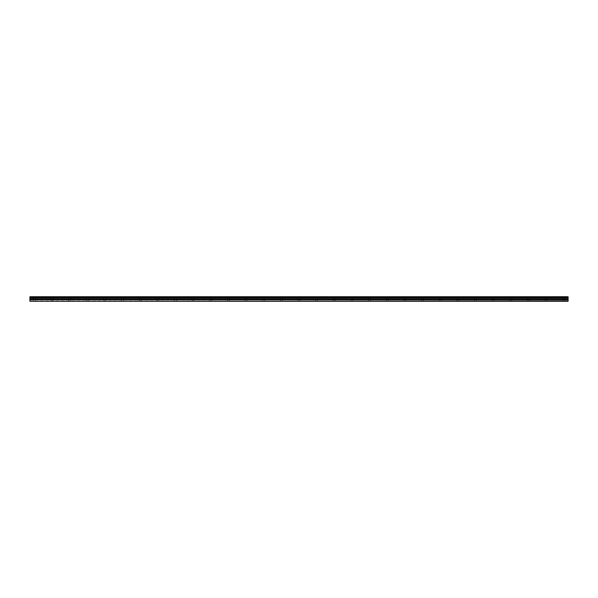 <?xml version="1.0" encoding="UTF-8"?>
<svg xmlns="http://www.w3.org/2000/svg" width="598" height="598" viewBox="0 0 598 598"><rect width="100%" height="100%" fill="white"/><g stroke="black" fill="none" stroke-linecap="round" stroke-linejoin="round"><path stroke-width="0.45" stroke-dasharray="2.99 2.24" d="M34.31 299.224L35.708 299.224L34.31 299.224M34.31 301.28L33.428 301.28L34.31 301.28M563.69 299.224L562.292 299.224L563.69 299.224M563.69 301.28L562.808 301.28L563.69 301.28M546.041 299.224L544.643 299.224L546.041 299.224M546.041 301.28L545.159 301.28L546.041 301.28M528.4 299.224L527.002 299.224L528.4 299.224M528.4 301.28L527.511 301.28L528.4 301.28M510.752 299.224L509.354 299.224L510.752 299.224M510.752 301.28L511.634 301.28L510.752 301.28M493.103 299.224L491.706 299.224L493.103 299.224M493.103 301.28L493.985 301.28L493.103 301.28M475.462 299.224L474.065 299.224L475.462 299.224M475.462 301.28L474.58 301.28L475.462 301.28M457.814 299.224L456.416 299.224L457.814 299.224M457.814 301.28L456.932 301.28L457.814 301.28M440.165 299.224L438.768 299.224L440.165 299.224M440.165 301.28L439.283 301.28L440.165 301.28M422.524 299.224L421.127 299.224L422.524 299.224M422.524 301.28L421.642 301.28L422.524 301.28M404.876 299.224L403.478 299.224L404.876 299.224M404.876 301.28L405.758 301.28L404.876 301.28M387.227 299.224L385.83 299.224L387.227 299.224M387.227 301.28L388.109 301.28L387.227 301.28M369.586 299.224L368.189 299.224L369.586 299.224M369.586 301.28L368.704 301.28L369.586 301.28M351.938 299.224L350.54 299.224L351.938 299.224M351.938 301.28L351.056 301.28L351.938 301.28M334.289 299.224L332.892 299.224L334.289 299.224M334.289 301.28L333.407 301.28L334.289 301.28M316.648 299.224L315.251 299.224L316.648 299.224M316.648 301.28L315.766 301.28L316.648 301.28M299 299.224L297.602 299.224L299 299.224M299 301.28L298.118 301.28L299 301.28M281.352 299.224L279.954 299.224L281.352 299.224M281.352 301.28L280.469 301.28L281.352 301.28M263.711 299.224L262.313 299.224L263.711 299.224M263.711 301.28L262.828 301.28L263.711 301.28M246.062 299.224L244.664 299.224L246.062 299.224M246.062 301.28L245.18 301.28L246.062 301.28M228.414 299.224L227.016 299.224L228.414 299.224M228.414 301.28L227.532 301.28L228.414 301.28M210.773 299.224L209.375 299.224L210.773 299.224M210.773 301.28L209.891 301.28L210.773 301.28M193.124 299.224L191.726 299.224L193.124 299.224M193.124 301.28L192.242 301.28L193.124 301.28M175.476 299.224L176.873 299.224L175.476 299.224M175.476 301.28L174.594 301.28L175.476 301.28M157.835 299.224L156.437 299.224L157.835 299.224M157.835 301.28L156.953 301.28L157.835 301.28M140.186 299.224L138.788 299.224L140.186 299.224M140.186 301.28L141.068 301.28L140.186 301.28M122.538 299.224L123.936 299.224L122.538 299.224M122.538 301.28L121.656 301.28L122.538 301.28M104.897 299.224L103.499 299.224L104.897 299.224M104.897 301.28L104.015 301.28L104.897 301.28M87.248 299.224L85.85 299.224L87.248 299.224M87.248 301.28L88.13 301.28L87.248 301.28M69.6 299.224L70.998 299.224L69.6 299.224M69.6 301.28L70.489 301.28L69.6 301.28M51.959 299.224L50.561 299.224L51.959 299.224M51.959 301.28L51.077 301.28L51.959 301.28M34.31 296.72L35.708 296.72L34.31 296.72M563.69 296.72L562.292 296.72L563.69 296.72M546.041 296.72L544.643 296.72L546.041 296.72M528.4 296.72L527.002 296.72L528.4 296.72M510.752 296.72L509.354 296.72L510.752 296.72M493.103 296.72L491.706 296.72L493.103 296.72M475.462 296.72L474.065 296.72L475.462 296.72M457.814 296.72L456.416 296.72L457.814 296.72M440.165 296.72L438.768 296.72L440.165 296.72M422.524 296.72L421.127 296.72L422.524 296.72M404.876 296.72L403.478 296.72L404.876 296.72M387.227 296.72L385.83 296.72L387.227 296.72M369.586 296.72L368.189 296.72L369.586 296.72M351.938 296.72L350.54 296.72L351.938 296.72M334.289 296.72L332.892 296.72L334.289 296.72M316.648 296.72L315.251 296.72L316.648 296.72M299 296.72L297.602 296.72L299 296.72M281.352 296.72L279.954 296.72L281.352 296.72M263.711 296.72L262.313 296.72L263.711 296.72M246.062 296.72L244.664 296.72L246.062 296.72M228.414 296.72L227.016 296.72L228.414 296.72M210.773 296.72L209.375 296.72L210.773 296.72M193.124 296.72L191.726 296.72L193.124 296.72M175.476 296.72L176.873 296.72L175.476 296.72M157.835 296.72L156.437 296.72L157.835 296.72M140.186 296.72L138.788 296.72L140.186 296.72M122.538 296.72L123.936 296.72L122.538 296.72M104.897 296.72L103.499 296.72L104.897 296.72M87.248 296.72L85.85 296.72L87.248 296.72M69.6 296.72L70.998 296.72L69.6 296.72M51.959 296.72L50.561 296.72L51.959 296.72M29.9 300.929L568.1 300.929L29.9 301.28L29.9 297.004L568.1 297.004L29.9 297.004M568.1 300.929L568.1 297.004M29.9 296.72L568.1 296.72L29.9 296.72M568.1 297.871L29.9 297.871M29.9 299.725L568.1 299.725M568.1 297.498L29.9 297.498M568.1 297.37L29.9 297.37M29.9 298.88L568.1 298.88M568.1 299.284L29.9 299.284M33.428 301.28L33.428 299.224M562.808 301.28L562.808 299.224M545.159 301.28L545.159 299.224M527.511 301.28L527.511 299.224M509.87 301.28L509.87 299.224M492.221 301.28L492.221 299.224M474.58 301.28L474.58 299.224M456.932 301.28L456.932 299.224M439.283 301.28L439.283 299.224M421.642 301.28L421.642 299.224M403.994 301.28L403.994 299.224M386.345 301.28L386.345 299.224M368.704 301.28L368.704 299.224M351.056 301.28L351.056 299.224M333.407 301.28L333.407 299.224M315.766 301.28L315.766 299.224M298.118 301.28L298.118 299.224M280.469 301.28L280.469 299.224M262.828 301.28L262.828 299.224M245.18 301.28L245.18 299.224M227.532 301.28L227.532 299.224M209.891 301.28L209.891 299.224M192.242 301.28L192.242 299.224M174.594 301.28L174.594 299.224M156.953 301.28L156.953 299.224M139.304 301.28L139.304 299.224M121.656 301.28L121.656 299.224M104.015 301.28L104.015 299.224M86.366 301.28L86.366 299.224M68.718 301.28L68.718 299.224M51.077 301.28L51.077 299.224M32.912 299.224L32.912 296.72M562.292 299.224L562.292 296.72M544.643 299.224L544.643 296.72M527.002 299.224L527.002 296.72M509.354 299.224L509.354 296.72M491.706 299.224L491.706 296.72M474.065 299.224L474.065 296.72M456.416 299.224L456.416 296.72M438.768 299.224L438.768 296.72M421.127 299.224L421.127 296.72M403.478 299.224L403.478 296.72M385.83 299.224L385.83 296.72M368.189 299.224L368.189 296.72M350.54 299.224L350.54 296.72M332.892 299.224L332.892 296.72M315.251 299.224L315.251 296.72M297.602 299.224L297.602 296.72M279.954 299.224L279.954 296.72M262.313 299.224L262.313 296.72M244.664 299.224L244.664 296.72M227.016 299.224L227.016 296.72M209.375 299.224L209.375 296.72M191.726 299.224L191.726 296.72M174.085 299.224L174.085 296.72M156.437 299.224L156.437 296.72M138.788 299.224L138.788 296.72M121.147 299.224L121.147 296.72M103.499 299.224L103.499 296.72M85.85 299.224L85.85 296.72M68.209 299.224L68.209 296.72M50.561 299.224L50.561 296.72M35.192 301.28L35.192 299.224M564.572 301.28L564.572 299.224M546.923 301.28L546.923 299.224M529.282 301.28L529.282 299.224M511.634 301.28L511.634 299.224M493.985 301.28L493.985 299.224M476.344 301.28L476.344 299.224M458.696 301.28L458.696 299.224M441.047 301.28L441.047 299.224M423.406 301.28L423.406 299.224M405.758 301.28L405.758 299.224M388.109 301.28L388.109 299.224M370.468 301.28L370.468 299.224M352.82 301.28L352.82 299.224M335.172 301.28L335.172 299.224M317.531 301.28L317.531 299.224M299.882 301.28L299.882 299.224M282.234 301.28L282.234 299.224M264.593 301.28L264.593 299.224M246.944 301.28L246.944 299.224M229.296 301.28L229.296 299.224M211.655 301.28L211.655 299.224M194.006 301.28L194.006 299.224M176.358 301.28L176.358 299.224M158.717 301.28L158.717 299.224M141.068 301.28L141.068 299.224M123.42 301.28L123.42 299.224M105.779 301.28L105.779 299.224M88.13 301.28L88.13 299.224M70.489 301.28L70.489 299.224M52.841 301.28L52.841 299.224M29.9 296.855L568.1 296.855L29.9 296.855M35.708 299.224L35.708 296.72M565.088 299.224L565.088 296.72M547.439 299.224L547.439 296.72M529.791 299.224L529.791 296.72M512.15 299.224L512.15 296.72M494.501 299.224L494.501 296.72M476.853 299.224L476.853 296.72M459.212 299.224L459.212 296.72M441.563 299.224L441.563 296.72M423.915 299.224L423.915 296.72M406.274 299.224L406.274 296.72M388.625 299.224L388.625 296.72M370.984 299.224L370.984 296.72M353.336 299.224L353.336 296.72M335.687 299.224L335.687 296.72M318.046 299.224L318.046 296.72M300.398 299.224L300.398 296.72M282.749 299.224L282.749 296.72M265.108 299.224L265.108 296.72M247.46 299.224L247.46 296.72M229.811 299.224L229.811 296.72M212.17 299.224L212.17 296.72M194.522 299.224L194.522 296.72M176.873 299.224L176.873 296.72M159.232 299.224L159.232 296.72M141.584 299.224L141.584 296.72M123.936 299.224L123.936 296.72M106.294 299.224L106.294 296.72M88.646 299.224L88.646 296.72M70.998 299.224L70.998 296.72M53.357 299.224L53.357 296.72"/><path stroke-width="0.9" d="M29.9 300.929L29.9 296.72L568.1 296.72L568.1 301.28L29.9 301.28L568.1 300.929M29.9 299.725L568.1 299.725M29.9 297.871L568.1 297.871M29.9 297.498L568.1 297.498M568.1 297.004L29.9 297.004M29.9 297.37L568.1 297.37M568.1 298.88L29.9 298.88M29.9 299.284L568.1 299.284"/></g></svg>
